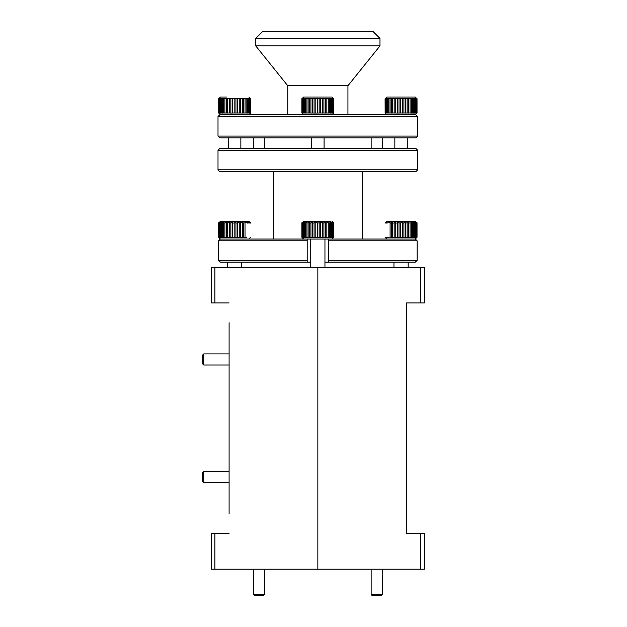 <?xml version="1.0" encoding="UTF-8"?>
<svg xmlns="http://www.w3.org/2000/svg" width="627" height="627" viewBox="0 0 627 627"><rect width="100%" height="100%" fill="white"/><g stroke="black" fill="none" stroke-linecap="round" stroke-linejoin="round"><path stroke-width="0.94" d="M255.722 38.451L262.823 31.35L372.877 31.35L379.978 38.451L255.722 38.451L255.722 45.889L379.978 45.889L379.978 38.451M255.722 45.889L287.769 85.742L347.938 85.742L379.978 45.889M347.938 85.742L347.938 114.78M415.928 137.854L219.779 137.854L218.008 136.083L417.7 136.083L415.928 137.854M417.7 116.551L218.008 116.551L219.779 114.78L415.928 114.78L417.7 116.551L417.7 136.083M253.473 148.505L253.473 137.854M371.145 148.505L371.145 137.854L371.145 148.505M424.354 267.431L424.354 302.935L420.803 302.935L420.803 267.431L424.354 267.431M420.803 267.431L317.85 267.431L317.85 569.191L317.85 267.431L214.896 267.431L214.896 302.935L211.346 302.935L211.346 267.431L214.896 267.431M406.609 312.701L406.609 302.935L420.803 302.935M420.803 569.191L420.803 533.695L424.354 533.695L424.354 569.191L211.346 569.191L211.346 533.695L214.896 533.695L214.896 569.191M406.609 302.935L406.609 533.695L420.803 533.695M406.609 533.695L406.609 532.801M406.609 499.076L406.609 491.976M406.609 381.921L406.609 373.049M229.098 513.944L229.098 322.686M229.098 347.53L229.098 352.374M229.098 366.576L229.098 405.888M229.098 430.741L229.098 470.046M229.098 484.248L229.098 489.091M229.098 302.935L214.896 302.935M229.098 533.695L214.896 533.695M382.235 594.537L381.13 595.65L372.25 595.65L371.145 594.537L382.235 594.537L382.235 569.191M264.563 594.537L263.458 595.65L254.578 595.65L253.473 594.537L264.563 594.537L264.563 569.191M203.751 482.696L202.646 481.583L202.646 472.711L203.751 471.598L203.751 482.696L229.098 482.696M203.751 365.024L202.646 363.919L202.646 355.039L203.751 353.934L203.751 365.024L229.098 365.024M414.392 97.028L395.903 97.028M385.08 98.8L385.127 113.001L385.08 98.8L386.859 97.028L415.262 97.028L417.033 98.8L417.033 113.001L416.963 98.329L416.54 113.001M397.283 113.064L400.582 113.001L400.582 98.8L399.015 98.8L399.031 98.329L395.77 98.8L395.77 113.001L397.283 113.064L397.283 98.329M397.275 113.001L397.275 98.8M392.753 98.8L392.753 113.001L394.132 113.001L394.132 98.8L392.753 98.8L392.784 98.329L390.096 98.8L390.096 113.001L391.287 113.001L391.287 98.8M391.287 113.001L392.753 113.001M391.326 113.064L391.326 98.329M388.873 113.001L388.873 98.8L387.917 98.8L387.917 113.001L390.096 113.001M390.096 98.8L390.143 98.329L388.92 98.329L388.873 98.8M388.92 113.064L388.92 98.329M386.992 113.001L386.992 98.8L386.318 98.8L386.318 113.001L387.917 113.001M387.917 98.8L387.972 98.329L387.047 98.329L386.992 98.8M387.047 113.064L387.047 98.329M385.723 113.001L385.723 98.8L385.362 113.001L386.318 113.001M386.318 98.8L386.381 98.329L385.723 98.8M385.785 113.064L385.785 98.329M385.15 98.517L385.362 113.001M385.362 98.8L385.425 98.329L385.127 98.8M385.19 113.064L385.19 98.329M407.119 113.001L407.119 98.8L405.638 98.8L405.638 113.001L410.058 113.001L410.058 98.8L408.718 98.8L408.694 113.001M410.058 113.001L413.71 113.064L413.71 98.329L411.469 98.8L411.43 113.001M413.71 98.8L413.71 113.001M415.442 98.8L415.442 113.001M415.262 114.78L417.033 113.001L416.963 98.329M413.71 113.064L416.963 113.064M416.892 113.001L416.892 98.8M416.54 113.064L416.54 98.329L416.101 98.8L415.442 98.329L413.757 98.8L413.71 98.329M416.101 113.001L416.101 98.8M415.442 113.064L415.442 98.329M414.651 113.001L414.651 98.8M412.605 113.001L412.605 98.8M411.43 113.064L411.43 98.329L410.019 98.329L410.058 98.8M408.694 113.064L408.694 98.329L407.088 98.329L407.119 98.8M403.913 113.001L403.913 98.8L402.354 98.8L402.354 113.001L405.638 113.001M405.638 98.8L405.622 98.329L403.898 98.329L403.913 98.8M405.622 113.064L405.622 98.329M400.582 113.001L402.354 113.001M402.354 98.8L402.354 98.329L400.582 98.329L400.582 98.8M402.354 113.064L402.354 98.329M408.718 98.8L408.694 98.329M411.469 98.8L411.43 98.329M416.54 98.8L416.54 98.329M395.77 98.8L395.794 98.329L394.156 98.329L394.132 98.8M399.015 98.8L399.015 113.001M394.132 113.001L395.77 113.001M394.156 113.064L394.156 98.329M324.951 262.11L328.501 262.11L328.501 260.33L417.127 260.33L415.348 262.11L328.501 262.11L328.501 239.036L415.348 239.036L417.127 240.807L328.501 240.807L328.501 239.036L307.199 239.036L307.199 240.807L218.572 240.807L220.359 239.036L307.199 239.036L307.199 262.11L310.749 262.11M314.393 221.284L308.899 221.284M330.97 221.284L303.656 221.284L330.97 221.284M314.064 237.257L314.064 223.055L312.56 223.055L312.56 237.257L323.916 237.257L323.916 223.055L322.435 223.055L322.435 237.257M322.435 223.055L322.419 222.585L320.695 222.585L320.71 223.055L314.08 222.585L314.064 223.055M314.08 237.32L314.08 222.585M310.945 237.32L310.945 222.585L310.921 223.055L309.542 223.055L309.542 237.257L312.56 237.257M312.56 223.055L312.591 222.585L310.945 222.585M310.921 237.257L310.921 223.055M309.542 223.055L309.581 222.585L306.885 223.055L306.885 237.257L309.542 237.257M308.116 237.32L308.116 222.585M308.084 237.257L308.084 223.055M305.67 237.257L305.67 223.055L304.714 223.055L304.714 237.257L306.885 237.257M306.885 223.055L306.932 222.585L305.717 222.585L305.67 223.055M305.717 237.32L305.717 222.585M303.789 237.257L303.789 223.055L303.107 223.055L303.107 237.257L304.714 237.257M304.714 223.055L304.769 222.585L303.844 222.585L303.789 223.055M303.844 237.32L303.844 222.585M303.107 223.055L303.17 222.585L302.151 223.055L302.151 237.257L303.107 237.257M302.582 237.32L302.582 222.585M302.52 237.257L302.52 223.055M302.151 223.055L302.214 222.585L301.885 223.055M301.987 237.32L301.987 222.585M301.924 237.257L301.924 223.055M301.948 237.28L301.948 222.765M330.507 223.055L330.507 237.257M332.232 223.055L332.232 237.257M333.337 223.055L333.337 237.257M329.402 237.257L333.823 237.257L333.83 223.055L333.823 237.257L333.76 222.585L333.682 223.055L333.337 222.585L332.89 223.055L332.232 222.585L328.266 223.055L328.266 237.257L329.402 237.257L329.402 223.055M333.76 237.32L333.76 222.585M333.682 237.257L333.682 223.055M333.337 237.32L333.337 222.585M332.89 237.257L332.89 223.055M332.232 237.32L332.232 222.585M331.448 237.257L331.448 223.055M330.507 237.32L330.507 222.585M326.855 237.257L326.855 223.055L325.515 223.055L325.515 237.257L328.266 237.257M328.266 223.055L328.227 222.585L326.816 222.585L326.855 223.055M328.227 237.32L328.227 222.585M323.916 237.257L325.515 237.257M325.515 223.055L325.491 222.585L323.885 222.585L323.916 223.055M325.491 237.32L325.491 222.585M322.419 237.32L322.419 222.585M320.71 237.257L320.71 223.055M319.151 223.055L319.151 237.257M319.151 237.32L319.151 222.585M317.38 237.257L317.38 223.055M315.812 223.055L315.812 237.257M404.517 221.284L406.555 221.284M385.15 222.585L385.362 223.055L385.19 222.585L386.859 221.284L415.262 221.284L417.033 223.055L417.033 237.257L417.033 223.055L416.963 222.585L416.602 223.055L416.83 237.32L416.963 222.585M395.77 237.257L397.275 237.257L397.275 223.055L395.77 223.055L395.794 237.32L394.156 237.32L394.156 222.585L394.132 223.055L392.753 223.055L392.753 237.257L394.132 237.257L394.132 223.055M389.249 222.514L390.096 223.055L390.096 237.257L392.753 237.257M392.753 223.055L392.784 222.585L391.326 222.585L391.287 223.055L390.096 223.055L390.143 222.585L386.318 223.055L386.381 222.585L385.785 222.585L385.362 223.055M391.326 237.32L391.326 222.585M391.287 237.257L391.287 223.055M402.354 237.257L403.913 237.257L403.913 223.055L402.354 223.055L402.354 237.32L402.354 222.585L399.015 223.055L399.015 237.257L402.354 237.32M405.638 237.257L408.694 237.32L408.694 222.585L405.638 223.055L405.622 237.32L405.622 222.585L403.898 222.585L403.913 223.055M408.694 223.055L408.694 237.257M411.43 223.055L411.43 237.257M413.71 223.055L413.71 237.257M416.892 237.257L416.892 223.055M416.602 223.055L416.54 222.585L415.497 223.055L415.497 237.257L416.602 237.257M416.54 237.32L416.54 222.585M416.101 237.257L416.101 223.055M408.694 237.32L415.497 237.257M415.497 223.055L415.442 222.585L414.596 222.585L414.651 223.055L413.757 223.055L413.71 222.585L408.718 223.055L408.694 222.585M415.442 237.32L415.442 222.585M414.651 237.257L414.651 223.055M413.71 237.32L413.71 222.585M412.605 237.257L412.605 223.055M411.43 237.32L411.43 222.585M410.058 237.257L410.058 223.055M407.119 237.257L407.119 223.055M403.913 237.257L405.622 237.32M400.582 237.257L400.582 223.055M399.015 223.055L399.031 222.585L397.283 222.585L397.275 223.055M402.354 223.055L402.354 222.585M405.638 223.055L405.622 222.585M386.679 222.585L387.917 223.055M385.574 222.585L386.318 223.055M395.77 223.055L395.794 222.585L394.156 222.585M397.275 237.257L399.015 237.257M397.283 237.32L397.283 222.585M386.859 239.036L385.08 237.257L389.249 237.343M386.318 237.257L385.574 237.32M387.917 237.257L386.679 237.32M416.963 237.32L417.033 223.055M225.689 221.284L229.153 221.284M218.674 223.055L218.674 237.257L218.674 223.055L220.445 221.284L248.848 221.284L250.62 223.055L250.557 222.585L250.479 223.055L250.134 222.585L249.687 223.055L249.029 222.585L248.182 222.585L248.237 223.055L247.351 223.055L247.297 222.585L242.312 223.055L242.312 237.257L243.644 237.257L243.644 223.055M229.357 237.257L230.861 237.257L230.861 223.055L229.357 223.055L229.38 237.32L227.742 237.32L227.742 222.585L227.719 223.055L226.339 223.055L226.339 237.257L227.719 237.257L227.719 223.055M229.357 223.055L229.38 222.585L227.742 222.585M224.874 237.257L224.874 223.055L223.682 223.055L223.682 237.257L226.339 237.257M226.339 223.055L226.378 222.585L224.913 222.585L224.874 223.055M224.913 237.32L224.913 222.585M222.46 237.257L222.46 223.055L221.503 223.055L221.503 237.257L223.682 237.257M223.682 223.055L223.729 222.585L222.507 222.585L222.46 223.055M222.507 237.32L222.507 222.585M220.579 237.257L220.579 223.055L219.905 223.055L219.905 237.257L221.503 237.257M221.503 223.055L221.558 222.585L220.633 222.585L220.579 223.055M220.633 237.32L220.633 222.585M219.317 237.257L219.317 223.055L218.948 237.257L219.905 237.257M219.905 223.055L219.967 222.585L219.317 223.055M219.372 237.32L219.372 222.585M218.948 223.055L219.011 222.585L218.713 223.055M218.776 237.32L218.776 222.585M218.737 237.28L218.737 222.765M237.5 237.257L237.5 223.055L235.948 223.055L235.948 237.257L240.705 237.257L240.705 223.055L239.224 223.055L239.216 237.257M243.644 237.257L245.016 237.32L245.016 222.585M240.705 237.257L242.312 237.257M242.312 223.055L242.281 222.585L240.682 222.585L240.705 223.055M242.281 237.32L242.281 222.585M239.216 237.32L239.216 222.585L237.484 222.585L237.5 223.055M234.169 237.257L234.169 223.055L232.609 223.055L232.609 237.257L235.948 237.257M235.948 223.055L235.94 222.585L234.169 222.585L234.169 223.055M235.94 237.32L235.94 222.585M232.609 223.055L232.617 222.585L230.869 222.585L230.861 223.055M239.224 223.055L239.216 222.585M250.283 222.585L250.62 223.055M249.327 222.585L250.189 223.055M247.736 222.585L249.084 223.055M246.458 222.514L247.351 223.055M230.861 237.257L232.609 237.257M230.869 237.32L230.869 222.585M245.055 237.257L246.458 237.343M219.779 148.505L415.928 148.505L417.7 150.276L218.008 150.276L219.779 148.505M218.008 169.807L417.7 169.807L415.928 171.579L219.779 171.579L218.008 169.807L218.008 150.276M417.127 240.807L417.127 260.33M218.572 240.807L218.572 260.33L307.199 260.33L307.199 262.11L220.359 262.11L218.572 260.33M273.474 239.036L273.474 171.579M382.235 148.505L382.235 137.854M226.465 97.028L221.307 97.028M230.869 113.064L234.169 113.001L234.169 98.8L232.609 98.8L232.617 98.329L229.357 98.8L229.357 113.001L230.869 113.064L230.869 98.329M230.861 113.001L230.861 98.8M226.339 98.8L226.339 113.001L227.719 113.001L227.719 98.8L226.339 98.8L226.378 98.329L223.682 98.8L223.682 113.001L224.874 113.001L224.874 98.8M224.874 113.001L226.339 113.001M224.913 113.064L224.913 98.329M222.46 113.001L222.46 98.8L221.503 98.8L221.503 113.001L223.682 113.001M223.682 98.8L223.729 98.329L222.507 98.329L222.46 98.8M222.507 113.064L222.507 98.329M220.579 113.001L220.579 98.8L219.905 98.8L219.905 113.001L221.503 113.001M221.503 98.8L221.558 98.329L220.633 98.329L220.579 98.8M220.633 113.064L220.633 98.329M219.905 98.8L219.967 98.329L218.948 98.8L218.948 113.001L219.905 113.001M219.372 113.064L219.372 98.329M219.317 113.001L219.317 98.8M218.948 98.8L218.948 113.001M218.776 113.064L218.776 98.329M218.713 113.001L218.713 98.8M242.312 113.001L243.644 113.001L243.644 98.8L242.312 98.8L242.281 113.064L242.281 98.329L239.224 98.8L239.224 113.001L240.705 113.001L240.705 98.8M243.644 113.001L246.192 113.001L246.192 98.8L245.055 98.8L245.016 113.001M247.297 98.8L247.297 113.001M250.134 98.8L250.134 113.001M249.687 113.001L250.62 113.001L250.557 98.329L250.479 98.8L250.134 98.329L249.084 98.8L249.084 113.001L249.687 113.001L249.687 98.8M250.557 113.064L250.557 98.329M250.479 113.001L250.479 98.8M250.134 113.064L250.134 98.329M246.192 113.001L249.084 113.001M249.084 98.8L249.029 98.329L248.182 98.329L248.237 98.8L246.145 98.329L246.192 98.8M249.029 113.064L249.029 98.329M248.237 113.001L248.237 98.8M247.297 113.064L247.297 98.329M245.016 113.064L245.016 98.329L243.605 98.329L243.644 98.8M240.705 113.001L242.281 113.064M237.5 113.001L237.5 98.8L235.948 98.8L235.948 113.001L239.224 113.001M239.224 98.8L239.216 98.329L237.484 98.329L237.5 98.8M239.216 113.064L239.216 98.329M234.169 113.001L235.948 113.001M235.948 98.8L235.94 98.329L234.169 98.329L234.169 98.8M235.94 113.064L235.94 98.329M242.312 98.8L242.281 98.329M245.055 98.8L245.016 98.329M229.357 98.8L229.38 98.329L227.742 98.329L227.719 98.8M232.609 98.8L232.609 113.001M227.719 113.001L229.357 113.001M227.742 113.064L227.742 98.329M326.04 97.028L304.518 97.028M323.007 97.028L331.189 97.028M301.885 113.001L301.877 98.8L303.656 97.028L332.051 97.028L333.83 98.8L333.721 113.064M319.151 98.8L319.151 98.329L312.56 98.8L312.56 113.001L314.08 113.064L320.71 113.001L320.71 98.8L319.151 98.8L319.151 113.001M314.08 113.064L314.08 98.329M314.064 113.001L314.064 98.8M310.921 113.001L310.945 98.329L310.921 98.8L309.542 98.8L309.542 113.001L310.921 113.001L310.921 98.8M309.542 98.8L309.581 98.329L306.885 98.8L306.885 113.001L309.542 113.001M308.116 113.064L308.116 98.329M308.084 113.001L308.084 98.8M305.67 113.001L305.67 98.8L304.714 98.8L304.714 113.001L306.885 113.001M306.885 98.8L306.932 98.329L305.717 98.329L305.67 98.8M305.717 113.064L305.717 98.329M303.789 113.001L303.789 98.8L303.107 98.8L303.107 113.001L304.714 113.001M304.714 98.8L304.769 98.329L303.844 98.329L303.789 98.8M303.844 113.064L303.844 98.329M303.107 98.8L303.17 98.329L302.151 98.8L302.151 113.001L303.107 113.001M302.582 113.064L302.582 98.329M302.52 113.001L302.52 98.8M301.948 98.517L302.151 113.001M302.151 98.8L302.214 98.329L301.924 98.8M301.987 113.064L301.987 98.329M323.916 113.001L323.916 98.8L322.435 98.8L322.435 113.001L326.855 113.001L326.855 98.8L325.515 98.8L325.491 113.001M330.507 98.8L330.507 113.001M332.232 98.8L332.232 113.001M333.337 98.8L333.337 113.001M333.783 113.001L333.76 98.329L333.682 98.8L333.337 98.329L332.89 98.8L332.232 98.329L328.266 98.8L328.266 113.001L329.402 113.001L329.402 98.8M329.402 113.001L333.76 113.064L333.76 98.329M333.682 113.001L333.682 98.8M333.337 113.064L333.337 98.329M332.89 113.001L332.89 98.8M332.232 113.064L332.232 98.329M331.448 113.001L331.448 98.8M330.507 113.064L330.507 98.329M326.855 113.001L328.266 113.001M328.266 98.8L328.227 98.329L326.816 98.329L326.855 98.8M328.227 113.064L328.227 98.329M325.491 113.064L325.491 98.329L323.885 98.329L323.916 98.8M320.71 113.001L322.435 113.001M322.435 98.8L322.419 98.329L320.695 98.329L320.71 98.8M322.419 113.064L322.419 98.329M319.151 113.064L319.151 98.329M317.38 113.001L317.38 98.8M325.515 98.8L325.491 98.329M312.56 98.8L312.591 98.329L310.945 98.329M315.812 98.8L315.812 113.001M310.945 113.064L312.56 113.001M333.76 113.064L333.823 98.8M218.674 98.8L220.445 97.028M303.656 114.78L301.877 113.001L301.885 98.8M287.769 85.742L287.769 114.78M218.008 116.551L218.008 136.083M264.563 148.505L264.563 137.854M371.145 594.537L371.145 569.191M253.473 594.537L253.473 569.191M203.751 471.598L229.098 471.598M203.751 353.934L229.098 353.934M386.859 114.78L385.08 113.001M394.845 137.854L394.845 148.505M407.268 137.854L407.268 148.505M310.749 239.036L310.749 267.431M324.951 239.036L324.951 267.431M303.656 221.284L301.877 223.055L301.877 237.257L303.656 239.036M333.83 223.055L332.051 221.284M332.051 239.036L333.83 237.257M393.96 262.11L393.96 267.431M408.161 262.11L408.161 267.431M415.262 239.036L417.033 237.257M227.546 262.11L227.546 267.431M241.748 262.11L241.748 267.431M248.848 239.036L250.62 237.257M220.445 239.036L218.674 237.257M417.7 169.807L417.7 150.276M362.226 239.036L362.226 171.579M250.62 98.8L248.848 97.028M248.848 114.78L250.62 113.001M220.445 114.78L218.674 113.001M228.432 137.854L228.432 148.505M240.862 137.854L240.862 148.505M332.051 114.78L333.83 113.001M311.643 137.854L311.643 148.505M324.065 137.854L324.065 148.505"/></g></svg>
